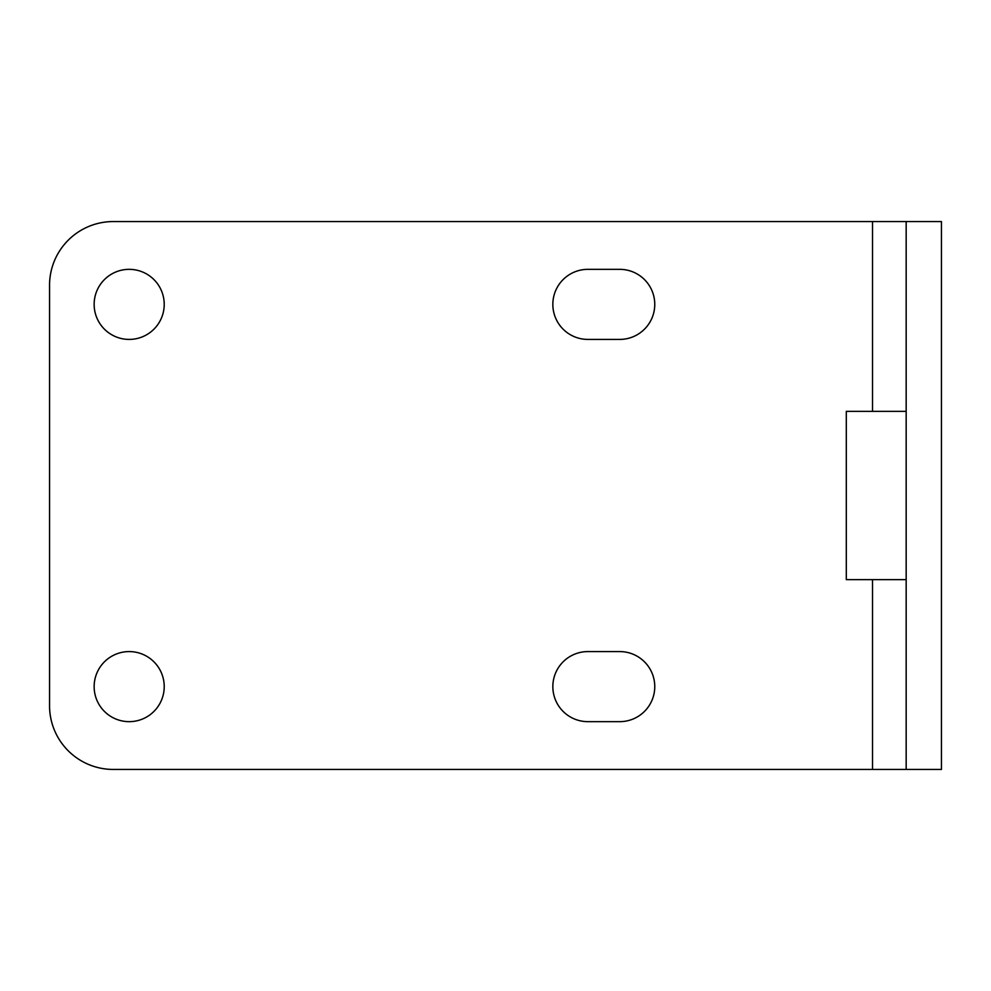 <?xml version="1.0" encoding="UTF-8"?>
<svg xmlns="http://www.w3.org/2000/svg" width="991" height="991" viewBox="0 0 991 991"><rect width="100%" height="100%" fill="white"/><g stroke="black" fill="none" stroke-linecap="round" stroke-linejoin="round"><path stroke-width="1.49" d="M872.526 769.437L906.17 769.437L906.17 221.563L113.259 221.563A63.709 63.709 0 0 0 49.55 285.272L49.55 705.728A63.709 63.709 0 0 0 113.259 769.437L872.526 769.437L872.526 579.648M164.221 304.373A35.044 35.044 0 0 1 129.189 339.418A35.044 35.044 0 0 1 94.145 304.373A35.044 35.044 0 0 1 129.189 269.341A35.044 35.044 0 0 1 164.221 304.373M164.221 686.627A35.044 35.044 0 0 1 129.189 721.659A35.044 35.044 0 0 1 94.145 686.627A35.044 35.044 0 0 1 129.189 651.582A35.044 35.044 0 0 1 164.221 686.627M587.874 339.418L619.734 339.418A35.044 35.044 0 0 0 654.766 304.373A35.044 35.044 0 0 0 619.734 269.341L587.874 269.341A35.044 35.044 0 0 0 552.842 304.373A35.044 35.044 0 0 0 587.874 339.418M587.874 721.659L619.734 721.659A35.044 35.044 0 0 0 654.766 686.627A35.044 35.044 0 0 0 619.734 651.582L587.874 651.582A35.044 35.044 0 0 0 552.842 686.627A35.044 35.044 0 0 0 587.874 721.659M906.17 769.437L941.45 769.437L941.45 221.563L906.17 221.563M906.17 579.648L846.302 579.648L846.302 411.352L906.17 411.352M872.526 411.352L872.526 221.563"/></g></svg>
